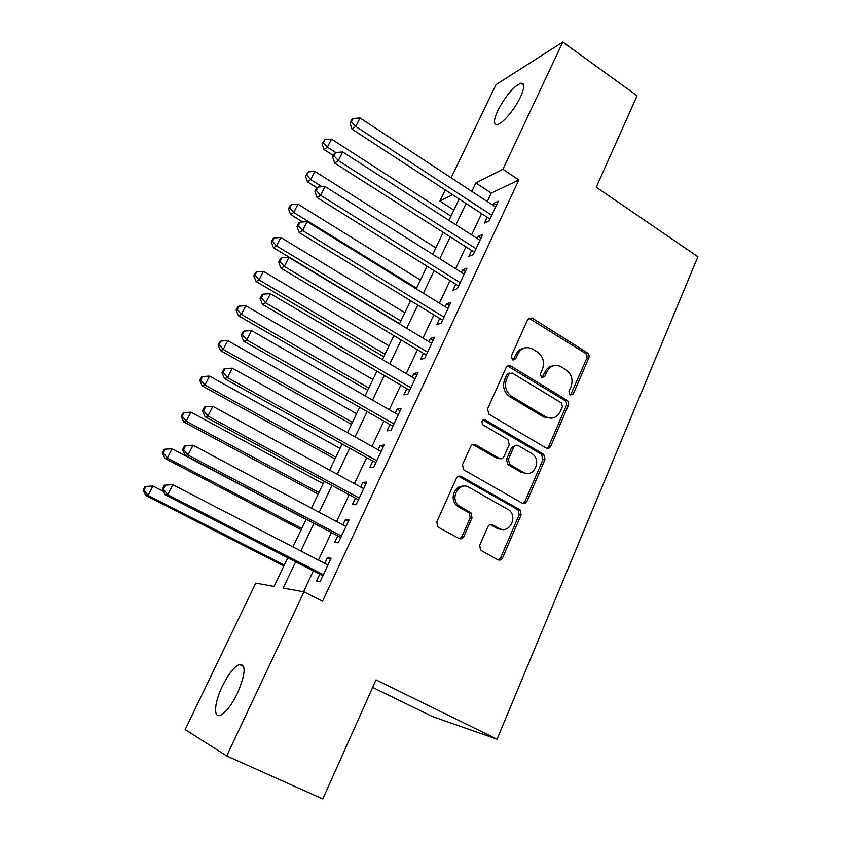 <?xml version="1.0" encoding="UTF-8"?>
<svg xmlns="http://www.w3.org/2000/svg" width="841" height="841" viewBox="0 0 841 841"><rect width="100%" height="100%" fill="white"/><g stroke="black" fill="none" stroke-linecap="round" stroke-linejoin="round"><path stroke-width="1.26" d="M570.082 395.102L573.247 394.009L588.795 357.982C589.488 355.827 588.973 354.082 587.249 352.736L531.911 317.951L527.654 319.601L511.296 356.027L512.474 359.832L515.712 358.739L517.835 353.987C521.21 347.953 525.972 346.229 532.111 348.805L537.42 352.064C543.139 356.447 544.821 362.145 542.487 369.157L540.406 373.877L541.52 377.609L544.747 376.537L546.818 371.817C550.13 365.793 554.808 364.058 560.852 366.602L566.014 369.777C571.628 374.087 573.299 379.733 571.028 386.702L568.989 391.401L570.082 395.102M570.471 395.291L586.713 358.392C587.407 356.248 586.902 354.503 585.168 353.157L528.821 318.171M513.084 360.085L515.911 354.418L517.835 353.987M542.035 377.851L544.821 372.195L546.818 371.817M222.329 686.214C228.289 674.293 233.945 667.018 239.317 664.401C246.224 664.138 245.614 673.746 237.467 693.215C231.464 705.294 225.777 712.653 220.405 715.281C213.099 718.435 214.392 702.382 222.329 686.214M497.861 110.507C505.557 96.011 513.189 86.907 520.758 83.206C524.889 82.712 524.805 87.306 520.505 96.988C514.913 109.078 502.844 123.438 497.557 124.468C493.352 124.91 493.457 120.252 497.861 110.507M479.717 545.283L480.516 550.109L497.767 559.728C499.827 560.579 501.425 559.938 502.582 557.814L521.105 514.871L520.064 509.877L461.32 476.532C459.218 475.617 457.578 476.216 456.379 478.308L436.857 521.788L437.593 526.603L438.539 527.349L458.86 538.45C460.963 539.323 462.613 538.692 463.801 536.558L472.022 517.94L471.139 513.021L458.303 505.325C449.578 497.515 459.48 481.21 469.131 487.338L509.152 510.161C518.161 517.436 508.826 534.456 499.049 528.421L492.679 524.868C490.618 523.996 489.01 524.616 487.843 526.729L479.717 545.283M451.133 177.798L496.032 84.626L562.818 42.05L637.079 95.79L596.237 187.165L697.893 256.747L497.052 739.197L376.043 679.854L322.818 798.95L226.713 755.975L185.157 729.599L255.769 583.107L274.071 586.419L287.759 557.772M562.818 42.05L502.907 169.293L475.859 182.939L471.833 191.401M295.654 561.83L283.165 588.069L303.979 591.843L322.555 601.231L518.813 179.953L502.907 169.293M303.979 591.843L226.713 755.975M546.072 447.99C548.048 448.884 549.583 448.327 550.687 446.319L568.337 405.404C569.052 403.207 568.527 401.451 566.76 400.116L510.802 365.982C508.805 365.057 507.239 365.583 506.124 367.549L487.538 408.936L488.884 414.192L546.072 447.99M545.01 459.48L526.929 501.394C525.793 503.454 524.227 504.053 522.219 503.181L463.538 469.709L462.508 464.663L470.708 446.413C471.885 444.342 473.504 443.775 475.575 444.7L499.155 458.345C501.194 459.26 502.792 458.681 503.938 456.631L509.194 444.71L507.901 439.517L482.934 424.831C481.094 421.446 481.925 419.838 485.415 420.016L543.685 454.319L545.01 459.48L543.002 459.606L524.952 501.404L526.929 501.394M487.202 217.262L484.49 223.044L488.989 221.078L498.293 201.22L493.751 203.301L492.858 205.204M471.622 250.481L468.868 256.337L473.283 254.602L482.734 234.429L478.266 236.3L477.236 238.518M455.801 284.205L453.005 290.156L457.346 288.642L466.944 268.153L462.55 269.803L461.362 272.347M439.727 318.466L436.889 324.51L441.147 323.217L450.892 302.413L446.582 303.832L445.236 306.713M423.401 353.262L420.511 359.401L424.694 358.361L434.597 337.209L430.371 338.408L428.857 341.635M406.813 388.616L403.88 394.86L407.969 394.051L418.04 372.563L413.888 373.52L412.206 377.104M389.951 424.537L386.976 430.886L390.981 430.329L401.21 408.495L397.152 409.199L395.291 413.152M372.826 461.047L369.798 467.491L373.719 467.207L384.106 445.015L380.143 445.457L378.103 449.788M355.417 498.145L352.347 504.695L356.163 504.684L366.729 482.124L362.849 482.303L360.631 487.034M337.725 535.854L334.602 542.519L338.313 542.792L349.057 519.854L345.283 519.749L342.876 524.889M518.813 179.953L491.249 193.104L487.275 201.535M481.588 213.614L471.58 234.881M465.935 246.855L455.633 268.742M450.04 280.61L439.433 303.149M433.893 314.902L422.97 338.093M417.493 349.73L406.256 373.604M400.831 385.125L389.257 409.693M383.895 421.089L371.995 446.371M366.687 457.63L354.439 483.649M349.194 494.771L336.589 521.546M331.417 532.532L318.445 560.085M313.346 570.913L303.527 591.759M319.738 574.193L316.563 580.973L320.169 581.53L331.091 558.203L327.422 557.825L324.815 563.375M372.668 687.412L432.337 716.5L497.052 739.197M525.751 502.929L524.006 502.939M453.856 210.103L439.906 201.073L445.278 189.94M452.563 194.691L439.906 201.073M292.952 546.892L306.177 519.212M311.454 508.174L324.3 481.283M329.64 470.108L342.119 443.974M347.533 432.663L359.654 407.275M365.12 395.827L376.905 371.165M382.434 359.591L393.882 335.633M399.464 323.943L410.587 300.658M416.232 288.852L427.039 266.24M432.726 254.329L443.228 232.347M448.968 220.331L459.165 198.991M466.082 203.501L455.938 224.82M450.229 236.826L439.79 258.776M434.135 270.665L423.38 293.257M417.777 305.052L406.718 328.305M401.168 339.974L389.782 363.911M384.284 375.464L372.563 400.106M367.128 411.533L355.07 436.889M349.698 448.19L337.283 474.282M331.974 485.446L319.202 512.306M313.966 523.323L300.815 550.96M491.249 193.104L475.859 182.939M493.751 203.301L496.474 205.099M478.266 236.3L481.031 238.077M462.55 269.803L465.346 271.569M446.582 303.832L449.409 305.577M430.371 338.408L433.231 340.132M413.888 373.52L416.789 375.233M397.152 409.199L400.085 410.892M380.143 445.457L383.118 447.128M362.849 482.303L365.867 483.953M345.283 519.749L348.342 521.388M327.422 557.825L330.524 559.433M553.262 365.803C549.446 366.255 546.639 368.379 544.821 372.195M524.09 348.079C520.4 348.647 517.667 350.76 515.911 354.418M546.902 448.337L548.668 446.487L566.287 405.688C567.002 403.501 566.487 401.735 564.732 400.411L507.554 365.93M562.419 406.592L561.315 402.881L512.148 372.983L508.847 374.077L506.587 379.123C504.201 386.051 505.798 391.738 511.381 396.185L545.578 416.726C551.875 419.648 556.774 417.935 560.253 411.585L562.419 406.592M509.604 373.099L506.934 374.445L508.847 374.077M550.981 418.219L543.58 416.978L509.457 396.489C503.896 392.064 502.298 386.397 504.674 379.48L506.934 374.445M522.829 503.444L524.952 501.404M500.069 458.713L497.252 458.482L472.653 444.479M543.002 459.606L541.415 454.277L483.018 420.037M523.26 472.295C533.362 478.718 542.256 460.542 532.342 453.877L518.361 445.625C516.353 444.71 514.776 445.278 513.641 447.307L508.406 459.218L509.593 464.337L523.26 472.295L521.304 472.39L526.971 473.451M515.48 445.425L511.706 447.475L513.641 447.307M521.304 472.39L507.659 464.463L506.482 459.354L511.706 447.475M502.035 529.441L497.136 528.358L490.219 524.574M463.486 486.235C454.592 485.099 449.43 499.049 456.484 505.325L458.597 506.913L460.416 506.913M459.396 538.692L461.972 536.474L470.172 517.909L469.289 513.01L458.597 506.913M498.124 559.896L500.658 557.667L519.149 514.85L518.109 509.867L458.576 476.258M450.965 216.137L331.512 139.112L327.38 147.133L324.048 149.561L333.32 155.501M323.375 142.739L325.025 139.532L322.05 143.727L323.375 142.739L327.38 147.133L335.738 152.494M325.025 139.532L331.512 139.112M324.048 149.561L322.05 143.727M491.712 215.264L355.764 126.444L360.074 118.003L495.58 206.991M489.935 219.059L352.032 129.167L355.764 126.444L351.485 121.829L353.22 118.455L351.727 119.569L350.003 122.933L351.485 121.829M350.003 122.933L352.032 129.167M360.074 118.003L353.22 118.455M435.817 247.853L314.881 171.406L310.686 179.564L307.438 181.793L316.962 187.764M306.671 175.086L308.353 171.827L305.388 175.99L306.671 175.086L310.686 179.564L322.103 186.744M308.353 171.827L314.881 171.406M307.438 181.793L305.388 175.99M420.447 280.042L297.998 204.205L293.74 212.489L290.587 214.508L302.707 221.961M289.714 207.937L291.428 204.626L290.166 205.456L288.463 208.757L289.714 207.937L293.74 212.489L416.558 288.158M291.428 204.626L297.998 204.205M290.587 214.508L288.463 208.757M404.836 312.705L280.852 237.519L276.521 245.929L273.462 247.727L399.601 323.669M272.495 241.293L274.229 237.929L273.01 238.676L271.286 242.029L272.495 241.293L276.521 245.929L400.894 320.947M274.229 237.929L280.852 237.519M273.462 247.727L271.286 242.029M388.994 345.861L263.433 271.349L259.039 279.885L256.074 281.472L383.801 356.731M255.002 275.165L256.768 271.759L255.59 272.41L253.835 275.816L255.002 275.165L259.039 279.885L384.999 354.229M256.768 271.759L263.433 271.349M256.074 281.472L253.835 275.816M476.048 248.694L338.334 160.589L342.718 152L479.99 240.295M474.387 252.258L334.697 163.08L338.334 160.589L334.045 155.879L335.801 152.452L334.361 153.472L332.605 156.889L334.045 155.879M332.605 156.889L334.697 163.08M342.718 152L335.801 152.452M460.153 282.65L320.621 195.28L325.078 186.555L464.148 274.103M458.597 285.961L317.089 197.54L320.621 195.28L316.321 190.486L318.108 186.996L316.7 187.932L314.923 191.401L316.321 190.486M314.923 191.401L317.089 197.54M325.078 186.555L318.108 186.996M443.995 317.131L302.613 230.55L307.144 221.677L448.064 308.458M442.555 320.211L299.186 232.568L302.613 230.55L298.313 225.661L300.121 222.119L298.755 222.949L296.947 226.492L298.313 225.661M296.947 226.492L299.186 232.568M307.144 221.677L300.121 222.119M427.596 352.169L284.3 266.408L288.915 257.388L431.717 343.359M426.271 354.986L280.989 268.174L284.3 266.408L279.99 261.425L281.84 257.819L280.516 258.555L278.676 262.15L279.99 261.425M278.676 262.15L280.989 268.174M288.915 257.388L281.84 257.819M372.91 379.522L245.74 305.714L241.283 314.387L238.424 315.743L367.769 390.287M237.236 309.583L239.023 306.124L237.887 306.681L236.1 310.14L237.236 309.583L241.283 314.387L368.852 388.027M239.023 306.124L245.74 305.714M238.424 315.743L236.1 310.14M410.923 387.764L265.693 302.865L270.371 293.688L415.107 378.818M409.725 390.329L262.476 304.379L265.693 302.865L261.372 297.788L263.254 294.119L261.971 294.76L260.1 298.408L261.372 297.788M260.1 298.408L262.476 304.379M270.371 293.688L263.254 294.119M356.584 413.709L227.774 340.626L223.233 349.446L220.479 350.56L351.496 424.358M219.186 344.547L221.004 341.025L219.911 341.499L218.092 345.01L219.186 344.547L223.233 349.446L352.463 422.329M221.004 341.025L227.774 340.626M220.479 350.56L218.092 345.01M520.852 510.813L517.741 509.467M393.977 423.938L246.76 339.932L251.522 330.608L398.235 414.844M523.67 503.013L524.71 503.465M392.905 426.229L243.669 341.183L246.76 339.932L242.439 334.76L244.342 331.039L243.112 331.564L241.209 335.275L242.439 334.76M241.209 335.275L243.669 341.183M251.522 330.608L244.342 331.039M340.006 448.411L209.514 376.106L204.899 385.062L202.25 385.924L334.97 458.944M200.852 380.079L202.692 376.495L201.64 376.873L199.801 380.437L200.852 380.079L204.899 385.062L335.822 457.178M202.692 376.495L209.514 376.106M202.25 385.924L199.801 380.437M376.757 460.71L227.512 377.641L232.358 368.158L381.089 451.459M500.195 529.388L498.702 528.737M375.811 462.718L224.536 378.618L227.512 377.641L223.18 372.363L225.115 368.579L223.927 368.999L221.992 372.773L223.18 372.363M221.992 372.773L224.536 378.618M232.358 368.158L225.115 368.579M323.165 483.659L190.96 412.153L186.271 421.257L183.737 421.867L318.192 494.077M182.213 416.179L184.084 412.542L183.075 412.815L181.204 416.442L182.213 416.179L186.271 421.257L318.918 492.563M184.084 412.542L190.96 412.153M183.737 421.867L181.204 416.442M463.307 537.399L461.909 536.611M359.254 498.082L207.927 416.001L212.857 406.34L363.659 488.684M358.445 499.796L205.078 416.684L207.927 416.001L203.585 410.618L205.561 406.76L204.426 407.065L202.46 410.913L203.585 410.618M202.46 410.913L205.078 416.684M212.857 406.34L205.561 406.76M306.061 519.465L172.1 448.789L167.327 458.04L164.92 458.387L301.152 529.746M163.27 452.868L165.172 449.168L164.216 449.336L162.313 453.026L163.27 452.868L167.327 458.04L301.74 528.505M165.172 449.168L172.1 448.789M164.92 458.387L162.313 453.026M341.457 536.074L188.006 455.013L193.02 445.194L345.935 526.519M340.794 537.494L185.283 455.412L188.006 455.013L183.653 449.536L185.661 445.614L184.578 445.793L182.581 449.704L183.653 449.536M182.581 449.704L185.283 455.412M193.02 445.194L185.661 445.614M163.48 491.449L152.925 486.024L148.079 495.433L145.787 495.507L283.837 565.982M144.011 490.166L145.956 486.403L145.041 486.466L143.107 490.208L144.011 490.166L148.079 495.433L284.3 565.015M145.956 486.403L152.925 486.024M145.787 495.507L143.107 490.208M323.365 574.697L167.737 494.718L172.836 484.731L327.916 564.984M322.849 575.812L165.141 494.813L167.737 494.718L163.375 489.126L165.425 485.131L164.394 485.204L162.355 489.178L163.375 489.126M162.355 489.178L165.141 494.813M172.836 484.731L165.425 485.131M571.197 394.324L573.247 394.009M513.788 359.149L515.712 358.739M542.75 376.894L544.747 376.537M530.335 318.686L532.29 318.161M585.168 353.157L587.249 352.736M586.713 358.392L588.795 357.982M508.931 366.403L510.844 366.014M564.732 400.411L566.76 400.116M566.287 405.688L568.337 405.404M548.668 446.487L550.687 446.319M504.674 379.48L506.587 379.123M509.825 396.721L511.738 396.405M543.58 416.978L545.578 416.726M473.735 444.878L475.575 444.7M497.252 458.482L499.155 458.345M483.554 420.269L485.415 420.016M541.415 454.277L543.412 454.129M506.482 459.354L508.406 459.218M508.101 464.758L510.024 464.631M490.776 524.816L492.679 524.868M497.136 528.358L499.049 528.421M468.521 512.432L470.371 512.453M470.172 517.909L472.022 517.94M461.972 536.474L463.801 536.558M459.491 476.616L461.32 476.532M517.541 509.467L519.496 509.467M519.149 514.85L521.105 514.871M500.658 557.667L502.582 557.814M461.215 538.787L462.13 536.737M239.317 664.401L243.68 666.482M520.758 83.206L523.785 85.319M529.956 318.487L531.911 317.951M508.889 366.382L510.802 365.982M509.457 396.489L511.381 396.185M507.659 464.463L509.593 464.337M541.688 454.466L543.685 454.319M456.484 505.325L458.303 505.325M469.289 513.01L471.139 513.021M518.109 509.867L520.064 509.877M547.869 447.675L547.544 448.432"/></g></svg>
